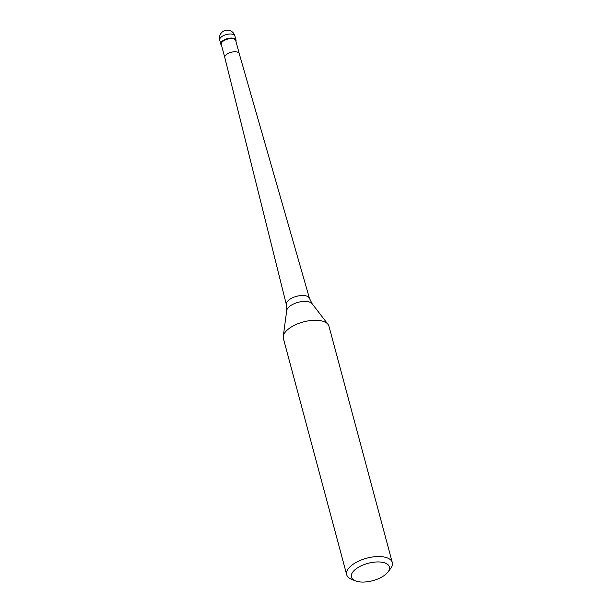 <?xml version="1.0" encoding="UTF-8"?>
<svg xmlns="http://www.w3.org/2000/svg" width="612" height="612" viewBox="0 0 612 612"><rect width="100%" height="100%" fill="white"/><g stroke="black" fill="none" stroke-linecap="round" stroke-linejoin="round"><path stroke-width="0.92" d="M222.768 40.752A7.864 3.596 -15 0 1 230.739 38.074A7.864 3.596 -15 0 1 236.002 40.04A7.864 3.596 -15 0 1 235.911 41.226A7.864 3.596 165 0 0 231.864 38.059A7.864 3.596 165 0 0 222.768 40.752A7.864 3.596 165 0 0 221.468 45.097A7.864 3.596 -15 0 1 220.802 44.118A7.864 3.596 -15 0 1 222.768 40.752M235.712 40.484A7.474 3.42 165 0 0 230.716 38.61A7.474 3.42 165 0 0 223.135 41.157A7.474 3.42 165 0 0 221.269 44.347L224.795 57.52A7.474 3.42 -15 0 1 224.795 57.505A7.474 3.42 -15 0 1 226.669 54.338A7.474 3.42 -15 0 1 234.22 51.791A7.474 3.42 -15 0 1 239.231 53.634A7.474 3.42 -15 0 1 239.238 53.665L235.712 40.484M392.284 562.52L328.973 326.242A23.6 10.787 165 0 0 328.055 324.398A23.6 10.787 165 0 0 289.277 328.369A23.6 10.787 165 0 0 283.257 336.401A23.6 10.787 165 0 0 283.379 338.459L346.69 574.737A23.6 10.787 -15 0 1 352.581 564.647A23.6 10.787 -15 0 1 376.518 556.599A23.6 10.787 -15 0 1 392.284 562.52A23.6 10.787 -15 0 1 390.479 568.739L387.886 572.098A19.668 8.989 -15 0 1 384.481 575.318A19.668 8.989 -15 0 1 355.289 580.834A19.668 8.989 -15 0 1 356.306 568.693A19.668 8.989 -15 0 1 380.894 562.084A19.668 8.989 -15 0 1 387.886 572.098M355.289 580.834L351.365 579.22A23.6 10.787 -15 0 1 346.69 574.737M236.002 40.04L234.916 35.986A7.864 3.596 165 0 0 229.653 34.012A7.864 3.596 165 0 0 221.682 36.697A7.864 3.596 165 0 0 219.716 40.055L220.802 44.118M289.377 299.62A11.972 5.47 -15 0 1 301.471 295.535A11.972 5.47 -15 0 1 309.504 298.495L312.135 303.736A13.395 6.12 165 0 0 290.126 305.992A13.395 6.12 165 0 0 286.714 310.552L286.37 304.692A11.972 5.47 -15 0 1 289.377 299.62M234.916 35.986A7.864 7.864 0 0 0 222.661 31.679A7.864 7.864 0 0 0 219.716 40.055M239.231 53.634L309.504 298.495M224.795 57.505L286.37 304.692M312.135 303.736L328.055 324.398M286.714 310.552L283.257 336.401"/></g></svg>
